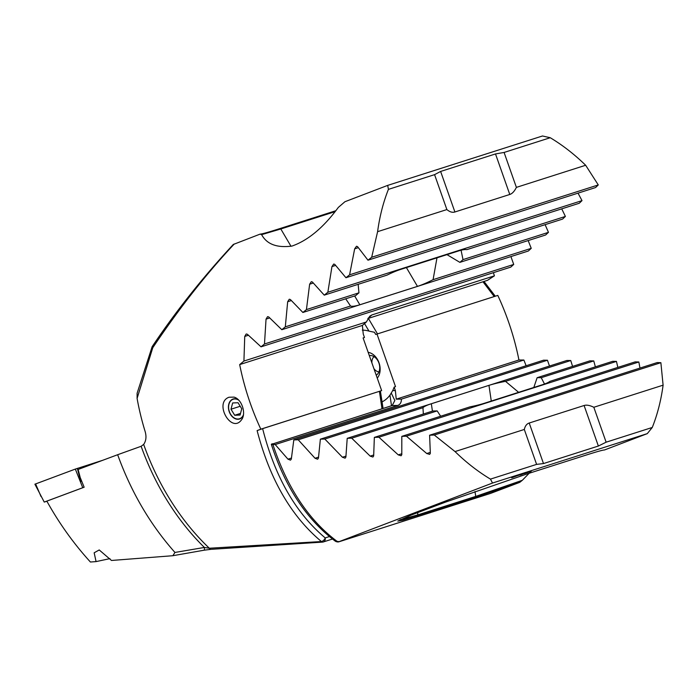 <?xml version="1.0" encoding="UTF-8"?>
<svg xmlns="http://www.w3.org/2000/svg" width="698" height="698" viewBox="0 0 698 698"><rect width="100%" height="100%" fill="white"/><g stroke="black" fill="none" stroke-linecap="round" stroke-linejoin="round"><path stroke-width="1.05" d="M387.704 185.38L542.468 135.988L550.242 137.724A197.307 135.264 -110.9 0 1 585.657 165.26L598.273 184.935L595.586 187.544L367.977 260.197L371.685 257.257L377.601 231.675A197.307 135.264 -110.9 0 1 388.42 189.376L387.704 185.38L344.934 201.722L338.321 207.419C323.54 227.513 308.106 240.391 292.017 246.062C276.923 248.069 266.793 244.256 261.619 234.624L260.171 234.1L234.127 244.152M334.77 211.756L280.814 228.979L279.959 228.56C268.023 232.355 261.427 234.205 260.171 234.1L261.637 234.65L280.814 228.979L291.005 246.289M335.546 210.813L279.968 228.56M229.049 397.232L234.057 397.127C241.831 399.082 246.603 413.835 241.395 419.978C231.3 433.868 213.605 402.641 229.049 397.232M234.266 243.995C206.346 273.773 179.185 308.341 152.775 347.717L137.096 398.41A197.307 135.264 69.1 0 0 145.149 431.539C146.597 436.643 146.1 440.935 143.666 444.408A197.307 135.264 69.1 0 0 209.348 548.235L321.429 541.543C291.293 516.398 269.856 479.421 257.117 430.596L262.631 428.651C274.881 476.734 295.743 513.152 325.224 537.905A4.197 2.731 129.1 0 1 321.429 541.543A4.197 1.771 -94.3 0 0 322.424 542.119A4.197 4.197 0 0 0 323.383 541.936A4.197 3.054 -107.7 0 0 325.224 537.905L329.386 536.579M367.977 260.197L357.533 246.603L356.512 246.254L354.663 248.828L349.593 274.811L345.946 277.725L334.77 264.368L333.714 264.036L331.951 266.584L327.851 292.253L324.256 295.149L312.399 282.009L311.317 281.687L309.633 284.208L306.431 309.598L302.888 312.477L290.394 299.538L289.277 299.224L287.672 301.719L285.308 326.839L281.817 329.7L268.73 316.953L267.587 316.648L266.043 319.126L264.481 343.992L261.035 346.836L247.38 334.272L246.211 333.976L244.736 336.427L243.925 361.049L239.684 364.592A197.307 135.264 -110.9 0 0 260.825 429.174L257.117 430.596M96.071 561.602L94.16 552.799L99.221 549.954L111.488 560.468L172.86 555.713L174.954 552.45C150.279 524.687 131.18 492.116 117.657 454.721L78.132 469.457L80.191 477.476L84.144 487.221L46.836 501.138C59.121 523.291 73.648 543.585 90.408 562.012L96.071 561.602L109.918 558.636M174.954 552.45L204.383 547.45L209.348 548.235A4.197 2.173 -93.1 0 0 210.927 549.335L204.095 550.207A4.197 0.829 79.8 0 0 204.383 547.45A198.537 136.11 -110.9 0 1 141.144 446.284L117.657 454.721M141.144 446.284L143.666 444.408M233.42 244.344C202.83 277.315 175.73 311.439 152.12 346.723L137.113 393.227L137.096 398.41M152.775 347.717L152.714 346.609M388.42 189.376L434.575 174.648L446.877 209.566C449.748 211.965 452.426 212.768 454.895 211.983L509.776 194.472C512.245 193.678 514.443 191.313 516.389 187.378L585.657 165.26M377.601 231.675L446.877 209.566M260.825 429.174L381.649 390.61L363.1 337.937L364.469 337.5L363.239 333.993L362.393 325.425L366.389 321.961L369.774 316.177L371.921 314.929L494.42 275.832L493.381 272.674M381.649 390.61L262.631 428.651M383.062 408.435L380.393 391.089M239.684 364.592L362.393 325.425M367.846 318.532L487.518 280.334L494.42 275.832M578.014 193.145L582.01 200.623L579.261 203.258L345.946 277.725M561.733 208.85L565.397 216.432L562.597 219.076L466.849 249.64A35.685 7.294 -30.5 0 0 458.22 251.053L400.591 269.445A35.685 7.294 -30.5 0 0 387.076 275.099L324.256 295.149M545.103 224.66L548.471 232.338L545.618 234.999L459.877 262.361L446.982 254.639M528.159 240.566L531.239 248.34L528.334 251.018L281.817 329.7M510.919 256.576L513.719 264.437L510.77 267.125L261.035 346.836M436.983 257.832L433.083 279.671A35.685 7.294 -30.5 0 1 417.465 286.381L359.845 304.773A35.685 7.294 -30.5 0 1 350.536 306.021L345.711 298.805M302.888 312.477L355.701 295.62A35.685 7.294 -30.5 0 1 358.955 292.828L358.161 284.33M461.073 250.242L463.01 259.612A35.685 7.294 -30.5 0 1 459.877 262.361M332.457 539.039L323.383 541.936A4.197 3.054 -107.7 0 1 322.72 542.041A4.197 1.771 -94.3 0 1 322.424 542.119L210.927 549.335M243.925 361.049L366.389 321.961M433.083 279.671L531.239 248.34M285.308 326.839L350.536 306.021M306.431 309.598L358.955 292.828M463.01 259.612L548.471 232.338M327.851 292.253L565.397 216.432M264.481 343.992L513.719 264.437M349.593 274.811L582.01 200.623M371.685 257.257L598.273 184.935M516.389 187.378L504.087 152.452L550.242 137.724M504.087 152.452L495.501 153.935L440.621 171.446L434.575 174.648M238.114 399.57A10.496 7.634 -107.7 0 0 233.176 399.003A10.496 7.634 -107.7 0 0 232.888 399.099A10.496 7.634 -107.7 0 0 229.162 411.523A10.496 7.634 -107.7 0 0 239.562 419.001A10.496 7.634 -107.7 0 0 243.27 415.633M238.681 400.129A10.269 7.469 -107.7 0 0 228.961 404.273A10.269 7.469 -107.7 0 0 234.022 417.84A10.269 7.469 -107.7 0 0 243.41 414.848M240.077 415.048L241.744 408.775L238.035 402.737L232.661 402.955L230.994 409.22L234.703 415.266L240.077 415.048M240.513 413.408L234.703 415.266M240.208 406.28L230.994 409.22M46.888 501.234L44.244 502.08L34.9 484.194L75.332 469.082L102.842 460.244M44.244 502.08L82.748 487.719L75.332 469.082M525.42 472.799L529.703 471.167L525.411 472.773M529.154 471.342L526.964 472.04M526.414 472.214L492.526 483.033L490.458 479.116A197.307 135.264 -110.9 0 1 455.035 451.571L434.278 435.02L429.61 435.22L430.334 453.351L429.654 454.381L426.748 453.525L406.419 436.18L401.812 436.363L401.804 454.721L401.08 455.777L398.27 454.887L378.909 437.227L374.346 437.393L373.666 455.977L372.915 457.033L370.176 456.126L351.713 438.178L347.211 438.327L345.885 457.111L345.109 458.176L342.439 457.242L324.823 439.033L320.365 439.164L318.445 458.141L317.642 459.214L315.042 458.263L298.221 439.792L293.806 439.915L291.328 459.066L290.49 460.148L287.96 459.171L275.195 444.556L272.918 444.617C287.306 487.85 308.691 520.097 337.082 541.36L339.088 541.648L492.526 483.033M338.949 541.796L490.554 493.407L519.748 482.353L475.329 497.308L475.722 496.409L522.322 480.294L519.748 482.353M429.61 435.22L657.219 362.567L660.875 362.69L663.1 385.165A197.307 135.264 -110.9 0 1 652.272 427.464L647.282 433.633L604.512 449.974C603.246 449.87 596.65 451.719 584.723 455.524L527.095 473.916L445.193 502.228L411.366 515.002L397.799 521.083L402.554 520.28L475.338 497.308M647.282 433.633L584.584 453.648M584.034 453.822L581.844 454.529M581.294 454.703L579.096 455.401M578.546 455.576L576.356 456.274M575.806 456.448L573.608 457.155M573.058 457.33L570.868 458.028M570.318 458.202L568.12 458.909M567.57 459.083L565.38 459.781M564.83 459.956L562.632 460.654M562.082 460.828L559.892 461.535M559.342 461.71L557.144 462.408M556.594 462.582L554.404 463.28M553.854 463.463L551.656 464.161M551.106 464.336L548.916 465.034M548.366 465.208L546.168 465.915M545.618 466.09L543.428 466.788M542.878 466.962L540.68 467.66M540.13 467.835L537.94 468.541M537.39 468.716L535.192 469.414M534.642 469.588L532.452 470.295M531.902 470.469L529.703 471.167M518.431 475.364L522.444 474.064L518.413 475.321M520.176 475.041L526.292 472.738L520.176 475.041M531.422 471.124L524.468 473.576L531.422 471.124M517.933 475.408L512.367 477.528L518.64 475.207M512.698 477.38L511.66 477.729M362.314 330.137A37.779 27.484 -107.7 0 1 368.989 331.122L374.425 332.265L375.716 334.464L497.796 295.411A197.307 135.264 -110.9 0 1 518.937 360.002L523.884 360.028L526.118 365.761M293.806 439.915L543.541 360.194L547.45 360.238L549.492 366.031M320.365 439.164L566.881 360.482L570.746 360.534L572.578 366.389M533.822 387.477L537.128 377.705L589.932 360.849L593.754 360.918L595.368 366.843M374.346 437.393L470.103 406.829A35.685 5.366 171.6 0 0 484.351 403.269L541.971 384.877A35.685 5.366 171.6 0 0 549.867 381.37L612.687 361.32L616.456 361.407L617.843 367.401M401.812 436.363L635.128 361.887L638.836 361.992L639.987 368.064M531.047 471.307L522.322 480.294M382.094 401.882A37.779 27.484 -107.7 0 0 389.946 395.164L391.255 393.035L394.841 400.504L392.224 405.512L271.339 444.382C285.22 487.082 306.492 519.321 335.153 541.072L335.153 541.072A4.197 4.197 0 0 0 337.064 541.84L337.082 541.36A4.197 2.792 126.3 0 1 335.153 541.072M652.272 427.464L606.126 442.192L593.824 407.274C589.81 405.311 586.564 404.718 584.095 405.503L529.215 423.023C526.746 423.817 525.114 425.963 524.311 429.462L455.035 451.571M663.1 385.165L593.824 407.274M391.255 393.035L392.686 390.618A37.779 27.484 -107.7 0 0 394.152 387.093L395.382 390.601L396.228 399.169L401.42 399.116C401.411 402.467 400.172 404.578 397.694 405.459L275.195 444.556M376.972 333.984L395.522 386.657L394.152 387.093M518.937 360.002L396.228 399.169M272.421 443.754C270.833 444.321 270.999 444.609 272.918 444.617M423.337 414.027L422.971 407.702A35.685 5.366 171.6 0 1 431.338 403.758L488.958 385.366A35.685 5.366 171.6 0 1 505.518 381.352L518.623 392.328M537.128 377.705A35.685 5.366 171.6 0 1 541.22 377.688L544.519 384.005M440.656 416.226L437.166 410.904A35.685 5.366 171.6 0 1 432.943 410.965L347.211 438.327M399.875 519.853L418.093 514.81L475.722 496.409L474.998 491.549M494.236 296.554L482.972 281.791M523.884 360.028L401.42 399.116M422.971 407.702L324.823 439.033M570.746 360.534L505.518 381.352M593.754 360.918L541.22 377.688M437.166 410.904L351.713 438.178M616.456 361.407L378.909 437.227M547.45 360.238L298.221 439.792M638.836 361.992L406.419 436.18M660.875 362.69L434.278 435.02M524.311 429.462L536.605 464.379L490.458 479.116M536.605 464.379L543.489 463.559L598.369 446.039L606.126 442.192M368.178 352.368A14.693 10.688 72.3 0 1 379.031 362.838A14.693 10.688 72.3 0 1 377.252 378.124M369.321 355.596A10.496 7.634 72.3 0 1 378.918 363.047A10.496 7.634 72.3 0 1 376.222 375.201M531.379 471.115L530.332 471.586M526.231 472.982L525.402 473.218M526.379 472.86L530.567 471.429L526.85 472.79M530.55 471.386L529.991 471.543M527.208 472.572L526.397 472.895M522.401 474.186L521.511 474.527M517.916 475.364L516.982 475.879M512.349 477.493L511.765 477.668M514.025 476.83L513.004 477.24M512.585 477.362L513.021 477.284M378.918 371.903A8.393 6.107 72.3 0 1 373.892 368.579M371.903 362.925A8.393 6.107 72.3 0 1 374.049 356.643M371.921 314.929L367.942 318.384M381.998 408.775L379.424 391.377M359.845 304.773L354.654 295.952M417.465 286.381L406.402 267.596M287.672 301.719L291.319 300.559M309.633 284.208L313.271 283.048M244.736 336.427L248.401 335.258M266.043 319.126L269.707 317.956M331.951 266.584L335.59 265.423M354.663 248.828L358.283 247.677M454.895 211.983L440.621 171.446M509.776 194.472L495.501 153.935M80.759 481.707L77.356 468.375M41.025 496.531L35.598 483.906M391.508 405.739L389.946 395.164M368.989 331.122L364.539 323.567M392.686 390.618L395.382 390.601M397.694 405.459L392.224 405.512M368.361 318.375L377.461 333.827M488.958 385.366L491.279 401.053M431.338 403.758L432.428 411.131M417.709 515.7L417.753 512.498M345.929 456.134L342.439 457.242M373.666 455.009L370.176 456.126M291.424 458.062L287.96 459.171M318.524 457.146L315.042 458.263M401.769 453.77L398.27 454.887M430.265 452.409L426.748 453.525M584.095 405.503L598.369 446.039M529.215 423.023L543.489 463.559M172.86 555.713L204.095 550.207M338.242 542.006L337.064 541.84M495.283 296.222L484.019 281.451"/></g></svg>
